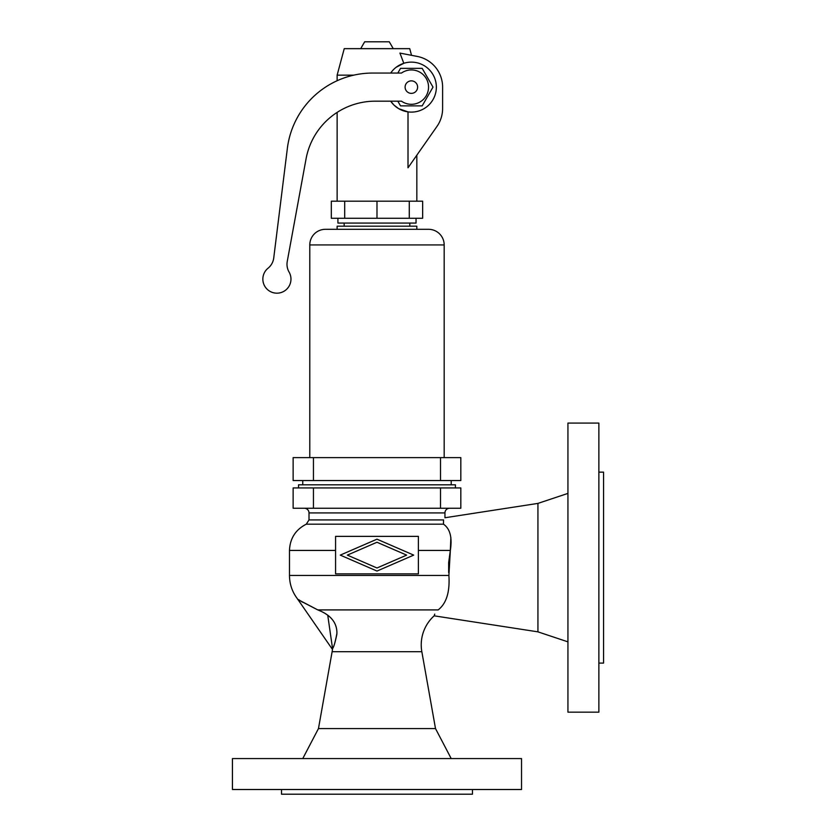 <?xml version="1.0" encoding="UTF-8"?>
<svg xmlns="http://www.w3.org/2000/svg" width="836" height="836" viewBox="0 0 836 836"><rect width="100%" height="100%" fill="white"/><g stroke="black" fill="none" stroke-linecap="round" stroke-linejoin="round"><path stroke-width="1.25" d="M418.387 573.872L418.387 536.367L335.57 536.367L335.57 573.872L418.387 573.872M406.641 555.114L376.984 542.25L347.327 555.114L376.984 567.989L406.641 555.114M376.984 539.178L413.705 555.114L376.984 571.061L340.262 555.114L376.984 539.178M281.502 789.508L281.502 794.2L472.455 794.2L472.455 789.508M521.528 789.508L521.528 758.576L232.439 758.576L232.439 789.508L521.528 789.508M434.741 614.115L434.166 615.829A39.062 39.062 0 0 0 421.835 651.693L435.504 728.574L451.21 758.576M435.504 728.574L318.464 728.574L302.757 758.576M317.795 609.914C331.14 615.097 337.493 623.217 336.856 634.263C335.215 642.267 333.783 647.022 332.561 648.527C333.721 647.451 335.173 642.393 336.918 633.375C337.054 622.653 330.68 614.836 317.795 609.914C289.371 594.971 292.704 596.988 317.795 609.914L438.158 609.914C432.431 617.501 432.431 617.501 438.158 609.914C446.393 603.508 449.977 592.013 448.89 575.429L289.475 575.429C289.549 584.082 292.192 591.857 297.397 598.754L332.08 648.861L332.55 648.537A39.062 39.062 0 0 1 332.122 651.693L318.464 728.574M448.89 575.429L450.343 550.433L448.66 562.586L448.66 572.629M450.865 537.433L450.343 550.433C452.37 537.496 450.081 528.739 443.477 524.182L443.54 519.919C445.421 517.024 445.421 517.024 443.54 519.919L309.006 519.919L309.006 512.928A4.692 4.692 0 0 0 304.314 508.246M460.824 508.246L293.133 508.246L293.133 487.931L460.824 487.931L460.824 508.246M434.166 615.829L537.935 631.849L537.935 503.397L444.951 517.745L444.951 512.928L309.006 512.928M449.643 508.246A4.692 4.692 0 0 0 444.951 512.928M455.421 487.931L455.421 484.807L298.536 484.807L298.536 487.931M537.935 631.849L567.937 641.849M537.935 503.397L567.937 493.397M598.869 712.167L598.869 423.079L567.937 423.079L567.937 712.167L598.869 712.167M598.869 472.141L603.561 472.141L603.561 663.094L598.869 663.094M332.55 648.537L327.733 615.181M302.433 602.171L298.64 599.642M451.21 480.554L451.21 484.807M302.757 480.554L302.757 484.807M313.448 480.554L293.133 480.554L293.133 457.616L460.824 457.616L460.824 480.554L313.448 480.554L313.448 457.616M309.79 457.616L309.79 244.938A15.623 15.623 0 0 1 325.413 229.315L428.544 229.315A15.623 15.623 0 0 1 444.177 244.938L444.177 457.616M337.138 229.315L337.138 226.19L416.83 226.19L416.83 229.315M409.797 223.066L409.797 226.19M344.171 223.066L344.171 226.19M337.911 218.269L337.911 223.066L416.046 223.066L416.046 218.269M344.693 218.269L331.317 218.269L331.317 201.183L422.65 201.183L422.65 218.269L344.693 218.269L344.693 201.183M409.274 201.183L409.274 218.269M376.984 201.183L376.984 218.269M411.521 55.322L409.734 48.655L344.233 48.655L337.138 75.146L337.138 80.726M337.138 112.39L337.138 201.183M416.83 155.193L416.83 201.183M396.065 67.329L403.809 63.285L399.932 53.086L417.279 56.43A31.256 31.256 0 0 1 442.61 87.111L442.61 108.513A31.256 31.256 0 0 1 436.956 126.445L408.01 167.785L408.01 111.888L398.678 108.659L393.923 105.033L390.684 101.177A25.007 25.007 0 0 0 436.361 87.111A25.007 25.007 0 0 0 390.684 73.056M397.821 101.177L400.528 105.869L422.18 105.869L433.006 87.111L422.18 68.364L400.528 68.364L397.821 73.056M268.063 268.189A15.623 15.623 0 0 0 273.738 257.969L287.354 148.4A85.941 85.941 0 0 1 372.637 73.056L401.479 73.056A17.19 17.19 0 0 1 424.197 98.554A17.19 17.19 0 0 1 401.479 101.177L375.228 101.177A70.318 70.318 0 0 0 306.07 158.819L287.25 261.449A15.623 15.623 0 0 0 289.089 272.087A14.066 14.066 0 0 1 284.574 290.907A14.066 14.066 0 0 1 265.534 287.385A14.066 14.066 0 0 1 268.063 268.189M411.354 80.862A6.249 6.249 0 0 0 405.105 87.111A6.249 6.249 0 0 0 411.354 93.371A6.249 6.249 0 0 0 417.613 87.111A6.249 6.249 0 0 0 411.354 80.862M337.138 75.146L353.785 75.146M360.703 48.655L364.663 41.8L389.294 41.8L393.254 48.655M335.57 550.433L289.475 550.433L289.475 575.429M450.343 550.433L418.387 550.433M443.477 524.182L306.279 524.182L443.477 524.182M440.52 487.931L440.52 508.246M313.448 487.931L313.448 508.246M440.52 480.554L440.52 457.616M309.79 244.938L444.177 244.938M421.835 651.693L332.122 651.693M309.006 519.919L306.279 524.182C295.578 529.658 289.977 538.415 289.475 550.433"/></g></svg>
